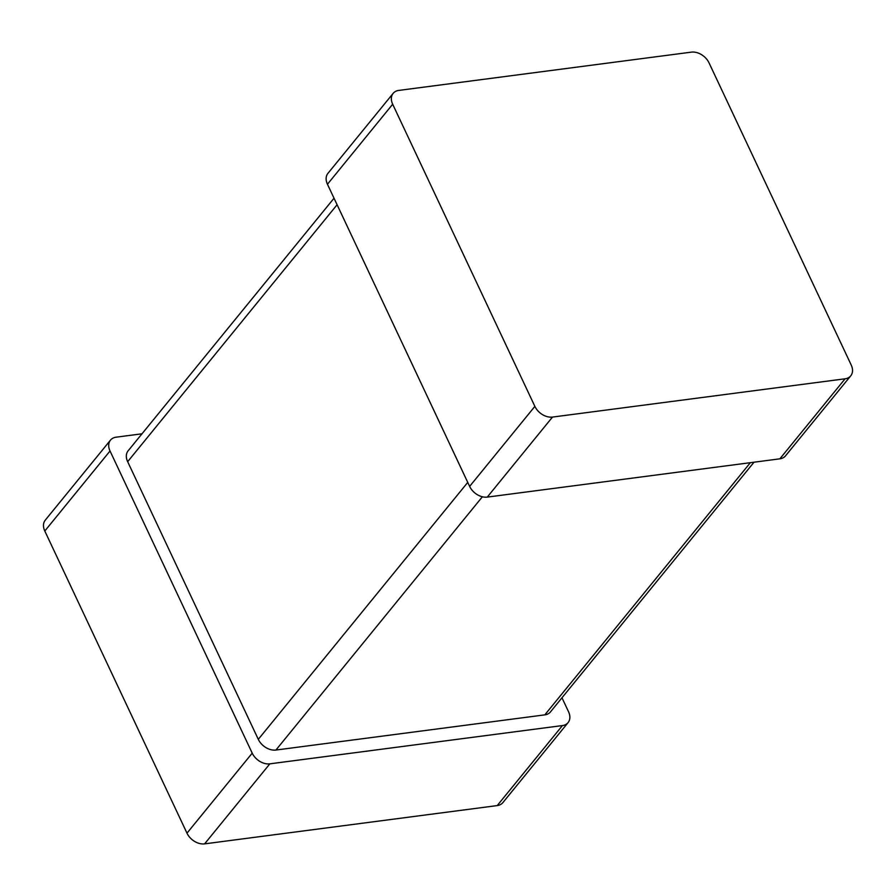 <?xml version="1.0" encoding="UTF-8"?>
<svg xmlns="http://www.w3.org/2000/svg" width="896" height="896" viewBox="0 0 896 896"><rect width="100%" height="100%" fill="white"/><g stroke="black" fill="none" stroke-linecap="round" stroke-linejoin="round"><path stroke-width="1.34" d="M110.488 440.138L45.259 520.162A14.717 10.483 39.2 0 0 44.8 531.014L186.984 833.168L252.213 753.144L110.029 450.99A14.717 10.483 39.2 0 1 110.488 440.138A14.717 10.483 39.2 0 1 116.122 437.181L141.994 433.798M204.613 843.864L269.842 763.84L562.453 725.558A14.717 10.483 39.2 0 0 568.086 722.602L502.858 802.626A14.717 10.483 39.2 0 1 497.224 805.582L204.613 843.864A14.717 10.483 -140.8 0 1 186.984 833.168M561.971 697.782L568.546 711.749A14.717 10.483 39.2 0 1 568.086 722.602M269.842 763.84A14.717 10.483 -140.8 0 1 252.213 753.144M334.029 198.218L128.117 450.834A14.717 10.483 39.2 0 0 127.658 461.686L258.306 739.346L467.746 482.395M258.306 739.346A14.717 10.483 -140.8 0 0 275.934 750.042L544.824 714.862A14.717 10.483 39.2 0 0 550.469 711.906L754.006 462.202M393.142 93.374L327.914 173.398A14.717 10.483 39.2 0 0 327.454 184.251L469.638 486.405L534.867 406.381L392.683 104.227A14.717 10.483 39.2 0 1 393.142 93.374A14.717 10.483 39.2 0 1 398.776 90.418L691.387 52.136A14.717 10.483 -140.8 0 1 709.016 62.832L851.2 364.986A14.717 10.483 39.2 0 1 850.741 375.838A14.717 10.483 39.2 0 1 845.096 378.795L552.485 417.077A14.717 10.483 -140.8 0 1 534.867 406.381M850.741 375.838L785.512 455.862A14.717 10.483 39.2 0 1 779.878 458.819L487.267 497.101A14.717 10.483 -140.8 0 1 469.638 486.405M44.8 531.014L110.029 450.99M497.224 805.582L562.453 725.558M127.658 461.686L337.098 204.736M275.934 750.042L482.373 496.776M544.824 714.862L750.378 462.672M327.454 184.251L392.683 104.227M487.267 497.101L552.485 417.077M779.878 458.819L845.096 378.795"/></g></svg>

